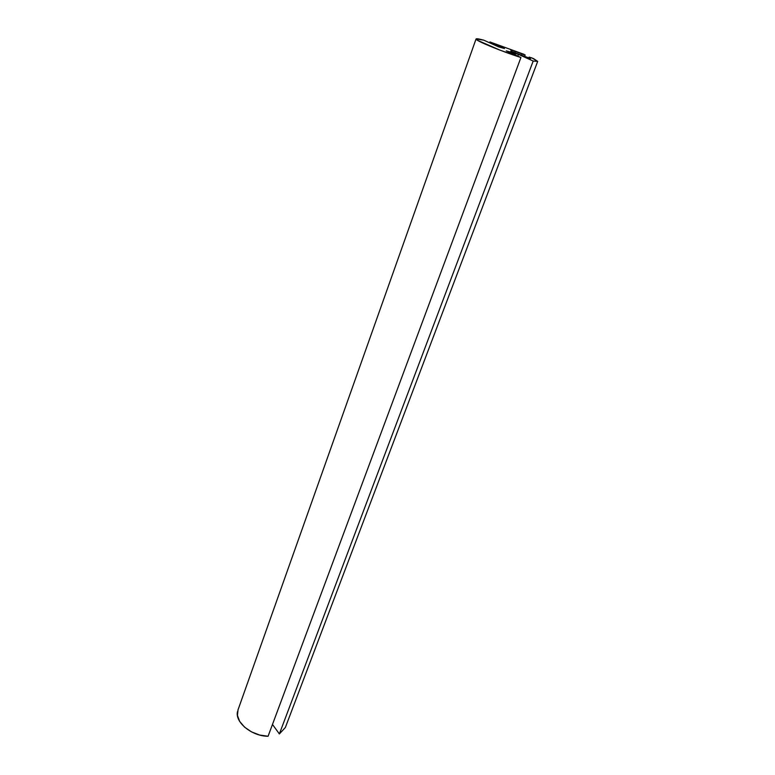 <?xml version="1.0" encoding="UTF-8"?>
<svg xmlns="http://www.w3.org/2000/svg" width="775" height="775" viewBox="0 0 775 775"><rect width="100%" height="100%" fill="white"/><g stroke="black" fill="none" stroke-linecap="round" stroke-linejoin="round"><path stroke-width="1.16" d="M514.106 50.908L513.592 52.293L514.106 50.908L515.462 51.518L514.997 52.758L515.462 51.518L521.992 53.93L521.536 55.141L521.992 53.93L524.404 54.763L514.106 50.908M237.528 711.576C234.689 722.184 251.972 736.366 268.082 736.25L520.926 57.524L506.249 50.859L518.494 54.395L533.19 61.041L537.685 61.38L531.873 57.902L529.248 57.185L528.938 58.009L529.151 57.098L533.568 58.619L537.685 61.409L533.19 61.041L279.368 733.935L272.48 724.441L279.368 733.935L285.355 727.512L537.685 61.409M504.477 48.544L498.364 46.771L483.823 40.184L476.092 38.924L477.4 40.252L499.894 50.113L520.926 57.524C502.142 51.567 476.606 41.104 476.121 39.215C475.724 38.372 478.291 38.692 483.823 40.184L498.364 46.771L504.477 48.544L489.916 41.957L524.123 54.366L489.916 41.957L504.477 48.544M238.041 709.813L237.431 715.393L239.669 721.399L244.542 727.124L251.488 731.871L259.664 735.039L268.082 736.25L520.926 57.524L506.249 50.859L511.519 52.564L511.306 53.155L511.519 52.564L512.44 52.826L512.178 53.543L512.44 52.826L511.636 52.409L513.166 52.855L512.808 53.833L513.166 52.855L514.581 53.446L514.203 54.473L514.581 53.446L515.501 53.707L515.075 54.86L515.501 53.707L514.697 53.291L518.494 54.395L517.845 56.12L518.494 54.395L533.19 61.041L279.368 733.935L285.355 727.512M529.248 57.185L529.693 57.631L529.073 58.067L530.507 58.542L511.539 51.499L512.469 50.646L512.081 51.722L512.469 50.646L510.599 49.736L512.469 50.646L510.822 51.082L511.452 51.46L530.507 58.542L529.248 57.185M489.606 42.799L489.916 41.957L489.606 42.799M529.151 57.098L528.831 57.97M237.886 710.239L476.053 38.983M524.646 56.275L525.15 54.918"/></g></svg>
